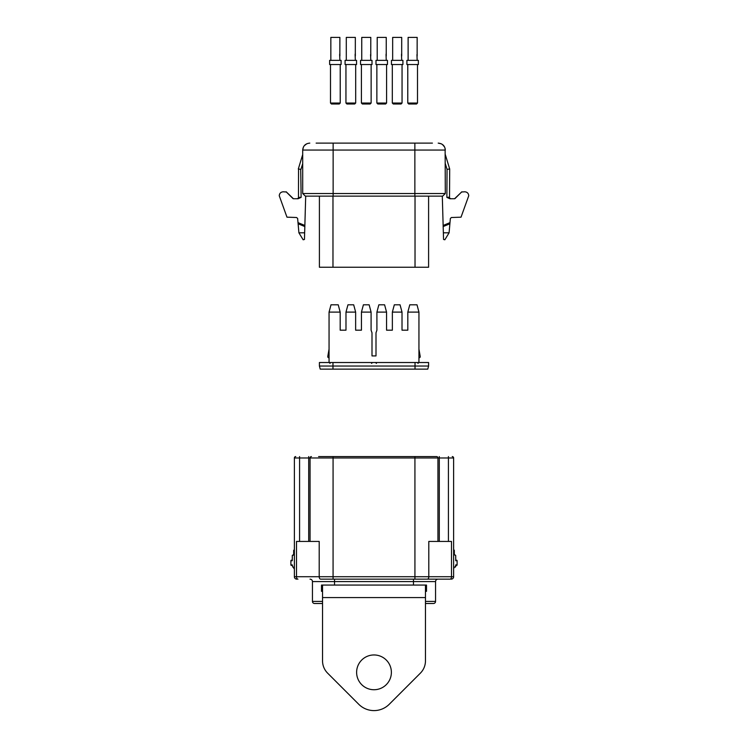 <?xml version="1.0" encoding="UTF-8"?>
<svg xmlns="http://www.w3.org/2000/svg" width="748" height="748" viewBox="0 0 748 748"><rect width="100%" height="100%" fill="white"/><g stroke="black" fill="none" stroke-linecap="round" stroke-linejoin="round"><path stroke-width="1.12" d="M437.935 541.43L437.935 457.972A1.393 1.365 -90 0 0 436.57 456.579L318.611 456.579M431.203 456.579L415.243 456.579L431.203 456.579M427.36 579.158L450.062 579.158A2.431 1.44 -90 0 0 451.502 576.717L451.502 541.43L428.8 541.43L428.8 576.717A2.431 1.44 90 0 1 427.36 579.158L320.64 579.158A2.431 1.44 -90 0 1 319.2 576.717L414.925 576.717L414.925 456.579M296.806 579.158A2.431 2.431 0 0 1 294.375 576.717L294.375 457.972A1.393 1.393 0 0 1 295.759 456.579A1.393 1.393 0 0 0 294.375 457.972A1.393 1.393 0 0 1 295.759 456.579M319.2 541.43L296.498 541.43L296.498 576.717L319.2 576.717L319.2 541.43M448.417 541.43L448.417 457.972L453.625 457.972A1.393 1.393 0 0 0 452.241 456.579A1.393 1.393 0 0 1 453.625 457.972L453.625 576.717A2.431 2.431 0 0 1 451.194 579.158A2.431 2.431 0 0 0 453.625 576.717L414.925 576.717L414.925 579.158M453.802 549.771L454.326 550.294L453.625 549.771M453.625 568.723L454.326 567.162L455.719 566.638L455.195 567.162L455.719 565.423L456.589 565.423L455.719 565.423M455.719 560.729L455.719 555.512L455.195 554.988L455.719 555.512L455.719 560.729L457.103 560.729A0.524 0.524 0 0 0 456.589 560.205A0.524 0.524 0 0 1 457.103 560.729A0.524 0.524 0 0 0 456.589 560.205L455.719 560.205L456.589 560.205A0.524 0.524 0 0 1 457.103 560.729L457.103 564.899L455.719 564.899L455.719 566.638M455.195 554.988L454.326 554.988L454.326 550.294M456.589 565.423A0.524 0.524 0 0 0 457.103 564.899A0.524 0.524 0 0 1 456.589 565.423A0.524 0.524 0 0 0 457.103 564.899M292.281 564.899L292.805 567.162L292.281 564.899L290.897 564.899A0.524 0.524 0 0 0 291.411 565.423A0.524 0.524 0 0 1 290.897 564.899A0.524 0.524 0 0 0 291.411 565.423L292.281 565.423L291.411 565.423A0.524 0.524 0 0 1 290.897 564.899L290.897 560.729L292.281 560.729L292.281 555.512L293.674 554.988L293.674 550.294L294.375 549.771M292.805 567.162L293.674 567.162L294.198 568.723L293.674 568.2M292.281 555.512L292.805 554.988L292.281 555.512L292.281 560.205L291.411 560.205L292.281 560.205M291.411 560.205A0.524 0.524 0 0 0 290.897 560.729A0.524 0.524 0 0 1 291.411 560.205A0.524 0.524 0 0 0 290.897 560.729M413.466 585.067L413.466 581.589L435.551 581.589A2.431 2.431 0 0 1 437.982 579.158A2.431 2.431 0 0 0 435.551 581.589L435.551 601.411A2.085 2.085 0 0 1 433.457 603.496L425.462 603.496M322.538 603.496L314.543 603.496A2.085 2.085 0 0 1 312.449 601.411L312.449 581.589A2.431 2.431 0 0 0 310.018 579.158A2.431 2.431 0 0 1 312.449 581.589L334.534 581.589L334.534 585.067M425.462 591.322L426.51 591.322L426.51 585.067L321.49 585.067L321.49 591.322L322.538 591.322M322.538 585.067L322.538 660.867A17.382 17.382 0 0 0 327.633 673.163L358.76 704.289A21.561 21.561 0 0 0 389.241 704.289L420.367 673.163A17.382 17.382 0 0 0 425.462 660.867L425.462 585.067M391.382 672.34A17.382 17.382 0 0 0 374 654.958A17.382 17.382 0 0 0 356.618 672.34A17.382 17.382 0 0 0 374 689.731A17.382 17.382 0 0 0 391.382 672.34M432.419 143.111L388.39 143.111M316.133 143.111L405.986 143.111M323.379 143.111L328.699 143.111M359.61 143.111L342.014 143.111M390.521 143.111L403.845 143.111M344.155 143.111L357.479 143.111M375.066 143.111L372.934 143.111M449.894 223.783L449.09 232.824L443.358 232.824L443.171 226.56L449.894 223.783L450.361 218.472L451.399 217.518L461.03 217.172L468.753 195.733C468.519 193.339 467.21 192.021 464.817 191.787L461.6 191.993L455.046 198.538A0.692 0.692 0 0 1 454.56 198.744L461.89 191.787M445.303 163.616L447.042 169.347L446.874 197.379L449.903 198.744L454.56 198.744A0.692 0.692 0 0 0 455.046 198.538A0.692 0.692 0 0 1 454.56 198.744M441.544 196.135L442.302 196.135L443.171 226.56M449.903 198.744L450.904 198.744L449.903 198.744M449.529 197.173L446.874 197.379L449.52 197.341L449.688 169.001L448.304 169.17M449.931 198.342L450.904 198.744A1.393 1.393 0 0 1 449.52 197.341L449.567 197.734M447.042 169.347L449.688 169.001L445.303 154.584M309.803 143.111C305.483 143.513 303.108 145.832 302.697 150.058L303.445 146.954M445.125 148.515L445.303 193.526L442.648 196.135L305.352 196.135L302.697 193.526L302.697 150.058L333.141 150.058L333.141 196.135L316.039 196.135M298.106 223.783L304.829 226.56L304.642 232.824L298.91 232.824L297.639 218.472L296.601 217.518L286.97 217.172L279.247 195.733C279.481 193.339 280.79 192.021 283.183 191.787L286.4 191.993L293.44 198.744L298.097 198.744L301.126 197.379L300.715 169.31M304.829 226.56L305.698 196.135L319.405 196.135L319.405 267.242L428.595 267.242L428.595 196.135L428.595 264.465M297.096 198.744L298.069 198.342L297.096 198.744A1.393 1.393 0 0 0 298.48 197.341L301.126 197.379L298.48 197.369M286.204 191.787L292.954 198.538A0.692 0.692 0 0 0 293.44 198.744A0.692 0.692 0 0 1 292.954 198.538L286.11 191.787M298.536 169.02L298.48 197.341M304.642 232.824L304.455 239.444L303.164 239.79L298.91 232.824M302.697 154.584L298.312 169.001L302.697 154.584L298.312 169.001L300.958 169.347L302.697 163.616M304.23 145.738L306.68 143.812M302.697 193.526L414.86 193.526L414.86 150.058L445.303 150.058C444.966 145.897 442.601 143.579 438.197 143.111L441.32 143.812M442.386 144.439L444.555 146.954M443.358 232.824L443.545 239.444L444.836 239.79L449.09 232.824M320.593 143.111L317.255 143.111M340.181 312.103L329.055 312.103L331.009 304.801L338.227 304.801L340.181 312.103L340.181 330.186L345.987 330.186L345.987 312.103L347.951 304.801L353.682 304.801L355.637 312.103L355.637 330.186L361.443 330.186L361.443 312.103L363.406 304.801L369.138 304.801L371.092 312.103L371.092 330.186L371.999 332.795L371.999 355.917L376.001 355.917L376.001 332.795L376.908 330.186L376.908 312.103L378.862 304.801L384.594 304.801L386.557 312.103L386.557 330.186L392.363 330.186L392.363 312.103L394.318 304.801L400.049 304.801L402.013 312.103L402.013 330.186L407.819 330.186L407.819 312.103L409.773 304.801L416.991 304.801L418.945 312.103L418.945 362.518M355.637 312.103L345.987 312.103M371.092 312.103L361.443 312.103M386.557 312.103L376.908 312.103M402.013 312.103L392.363 312.103M418.945 312.103L407.819 312.103M329.055 312.103L329.055 362.518M332.972 369.129L415.028 369.129L415.028 366.034L428.595 366.034L428.595 362.518L319.405 362.518L319.405 366.034L332.972 366.034L332.972 369.129L320.238 369.129L319.405 366.034L320.238 369.129M415.028 362.518L415.028 366.034L332.972 366.034L332.972 362.518M415.028 369.129L427.763 369.129L428.595 366.034M340.181 330.186L345.987 330.186L340.181 330.186M355.637 330.186L361.443 330.186L355.637 330.186M371.999 355.917L376.001 355.917M386.557 330.186L392.363 330.186L386.557 330.186M402.013 330.186L407.819 330.186L402.013 330.186M329.055 358.002L328.279 357.553A1.047 1.047 0 0 1 327.755 356.646L329.055 349.138M418.945 349.138L420.245 356.646A1.047 1.047 0 0 1 419.721 357.553L418.945 358.002M339.854 53.332L339.882 37.4L330.84 37.4L330.84 60.354M339.882 60.354L339.657 54.595M339.667 54.838L339.882 53.258L339.882 56.035M341.097 60.354L329.625 60.354L329.625 64.524L341.097 64.524L341.097 60.354M330.494 64.524L330.494 103.037L340.228 103.037L340.228 64.524M355.309 53.332L355.337 37.4L346.296 37.4L346.296 60.354M355.337 60.354L355.113 54.595M355.122 54.838L355.337 53.258L355.337 56.035M356.553 60.354L345.08 60.354L345.08 64.524L356.553 64.524L356.553 60.354M345.95 64.524L345.95 103.037L355.683 103.037L355.683 64.524M370.765 53.332L370.793 37.4L361.752 37.4L361.752 60.354M370.793 60.354L370.578 54.595M370.793 53.258L370.793 56.035M372.008 60.354L360.536 60.354L360.536 64.524L372.008 64.524L372.008 60.354M361.406 64.524L361.406 103.037L371.139 103.037L371.139 64.524M386.23 53.332L386.249 37.4L377.207 37.4L377.207 60.354M386.249 60.354L386.033 54.595M386.033 54.838L386.249 53.258L386.249 56.035M387.464 60.354L375.992 60.354L375.992 64.524L387.464 64.524L387.464 60.354M376.861 64.524L376.861 103.037L386.594 103.037L386.594 64.524M401.685 53.332L401.704 37.4L392.663 37.4L392.663 60.354M401.704 60.354L401.489 54.595M401.489 54.838L401.704 53.258L401.704 56.035M402.92 60.354L391.447 60.354L391.447 64.524L402.92 64.524L402.92 60.354M392.317 64.524L392.317 103.037L402.05 103.037L402.05 64.524M417.141 53.332L417.16 37.4L408.118 37.4L408.118 60.354M417.16 60.354L416.945 54.595M417.16 53.258L417.16 56.035M418.375 60.354L406.903 60.354L406.903 64.524L418.375 64.524L418.375 60.354M407.772 64.524L407.772 103.037L417.506 103.037L417.506 64.524M339.882 53.258L339.657 54.651M355.337 53.258L355.113 54.651M386.249 53.258L386.033 54.651M401.704 53.258L401.489 54.651M439.3 456.579L439.3 457.972L333.075 457.972L333.075 579.158M294.375 576.717L296.498 576.717A2.431 1.44 90 0 0 297.938 579.158M299.583 456.579L299.583 457.972L294.375 457.972M308.7 541.43L308.7 456.579M333.075 456.579L333.075 457.972L299.583 457.972L299.583 541.43M311.43 456.579A1.393 1.365 90 0 0 310.065 457.972L310.065 541.43M448.417 456.579L448.417 457.972L439.3 457.972L439.3 541.43M425.462 601.411L435.551 601.411A2.085 2.085 0 0 1 433.457 603.496M314.543 603.496A2.085 2.085 0 0 1 312.449 601.411L322.538 601.411M413.466 579.158L413.466 581.589L334.534 581.589L334.534 579.158M425.462 597.587L322.538 597.587M449.997 222.624L443.143 225.466M304.857 225.466L298.003 222.624M333.141 143.111L333.141 150.058L414.86 150.058L414.86 143.111M414.86 196.135L414.86 193.526L445.303 193.526M332.972 196.135L332.972 267.242M415.028 267.242L415.028 196.135M330.055 363.388L329.185 362.518M371.578 363.388L372.448 362.518L371.578 363.388M376.422 363.388L375.552 362.518M417.945 363.388L418.815 362.518M330.494 103.037L331.448 103.991L339.274 103.991L338.311 103.037L339.274 103.991L335.356 103.991L339.274 103.991L340.228 103.037M335.356 103.991L331.448 103.991L332.402 103.037L331.448 103.991L339.274 103.991L338.311 103.037M345.95 103.037L346.904 103.991L354.73 103.991L353.767 103.037L354.73 103.991L350.812 103.991L354.73 103.991L355.683 103.037M350.812 103.991L346.904 103.991L347.857 103.037L346.904 103.991L354.73 103.991L350.812 103.991M361.406 103.037L362.359 103.991L370.185 103.991L369.231 103.037L370.185 103.991L366.268 103.991L370.185 103.991L371.139 103.037M366.268 103.991L362.359 103.991L363.313 103.037L362.359 103.991L366.268 103.991L362.359 103.991M376.861 103.037L377.815 103.991L385.641 103.991L384.687 103.037L385.641 103.991L381.732 103.991L385.641 103.991L386.594 103.037M381.732 103.991L377.815 103.991L381.732 103.991L377.815 103.991L378.769 103.037L377.815 103.991L385.641 103.991M392.317 103.037L393.27 103.991L401.096 103.991L400.143 103.037L401.096 103.991L397.188 103.991L401.096 103.991L402.05 103.037M397.188 103.991L393.27 103.991L394.233 103.037L393.27 103.991L401.096 103.991L393.27 103.991L394.233 103.037M407.772 103.037L408.726 103.991L416.552 103.991L415.598 103.037L416.552 103.991L412.644 103.991L416.552 103.991L417.506 103.037M412.644 103.991L408.726 103.991L409.689 103.037L408.726 103.991L412.644 103.991M347.857 103.037L346.904 103.991M378.769 103.037L377.815 103.991M415.598 103.037L416.552 103.991"/></g></svg>
